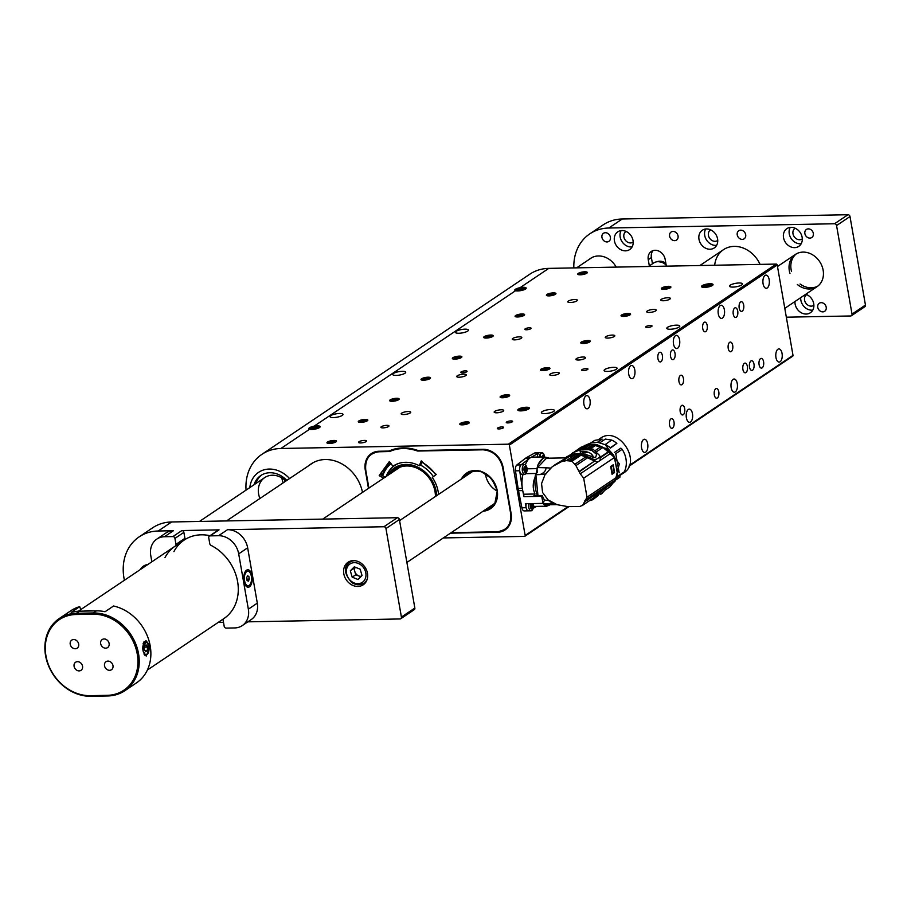 <?xml version="1.0" encoding="UTF-8"?>
<svg xmlns="http://www.w3.org/2000/svg" width="911" height="911" viewBox="0 0 911 911"><rect width="100%" height="100%" fill="white"/><g stroke="black" fill="none" stroke-linecap="round" stroke-linejoin="round"><path stroke-width="1.37" d="M443.35 537.934L524.451 536.397A0.968 0.809 -123.9 0 0 525.146 535.463L509.363 445.092A0.968 0.809 -123.9 0 0 508.361 444.181L280.918 448.485A48.511 40.312 56.1 0 0 261.901 454.338A48.511 40.312 56.1 0 0 246.05 490.118M365.516 469.848L365.265 470.019A19.404 16.125 -123.9 0 1 371.346 453.598A19.404 16.125 -123.9 0 1 378.953 451.252L388.997 451.07A46.723 38.82 56.1 0 1 417.955 450.524L482.955 449.294A19.404 16.125 -123.9 0 1 503.088 467.411L511.128 513.519A19.404 16.125 -123.9 0 1 505.047 529.951A19.404 16.125 -123.9 0 1 497.44 532.286L450.433 533.174M526.33 407.24A5.865 1.549 -9.9 0 0 519.874 408.47A5.865 1.549 -9.9 0 0 518.12 410.451A5.865 1.549 -9.9 0 0 523.882 410.576A5.865 1.549 -9.9 0 0 529.257 408.504A5.865 1.549 -9.9 0 0 526.33 407.24M709.976 283.754A5.865 1.549 -9.9 0 0 703.52 284.995A5.865 1.549 -9.9 0 0 701.777 286.965A5.865 1.549 -9.9 0 0 707.528 287.102A5.865 1.549 -9.9 0 0 712.903 285.018A5.865 1.549 -9.9 0 0 709.976 283.754M510.912 420.928A3.2 0.843 -9.9 0 0 507.734 421.474A3.2 0.843 -9.9 0 0 506.277 422.465A3.2 0.843 -9.9 0 0 509.568 422.75A3.2 0.843 -9.9 0 0 512.586 421.36A3.2 0.843 -9.9 0 0 510.912 420.928M501.95 426.94A3.2 0.843 -9.9 0 0 498.784 427.487A3.2 0.843 -9.9 0 0 497.315 428.489A3.2 0.843 -9.9 0 0 500.617 428.774A3.2 0.843 -9.9 0 0 503.624 427.384A3.2 0.843 -9.9 0 0 501.95 426.94M519.259 336.842A4.851 1.275 -9.9 0 0 514.464 337.674A4.851 1.275 -9.9 0 0 512.244 339.188A4.851 1.275 -9.9 0 0 517.243 339.609A4.851 1.275 -9.9 0 0 521.798 337.514A4.851 1.275 -9.9 0 0 519.259 336.842M501.187 409.779A4.851 1.275 -9.9 0 0 496.381 410.61A4.851 1.275 -9.9 0 0 494.172 412.114A4.851 1.275 -9.9 0 0 499.16 412.546A4.851 1.275 -9.9 0 0 503.726 410.451A4.851 1.275 -9.9 0 0 501.187 409.779M556.723 372.428A4.851 1.275 -9.9 0 0 551.929 373.259A4.851 1.275 -9.9 0 0 549.709 374.774A4.851 1.275 -9.9 0 0 554.708 375.195A4.851 1.275 -9.9 0 0 559.263 373.1A4.851 1.275 -9.9 0 0 556.723 372.428M612.272 335.089A4.851 1.275 -9.9 0 0 607.466 335.92A4.851 1.275 -9.9 0 0 605.246 337.423A4.851 1.275 -9.9 0 0 610.245 337.844A4.851 1.275 -9.9 0 0 614.811 335.76A4.851 1.275 -9.9 0 0 612.272 335.089M667.809 297.738A4.851 1.275 -9.9 0 0 663.014 298.569A4.851 1.275 -9.9 0 0 660.794 300.083A4.851 1.275 -9.9 0 0 665.793 300.505A4.851 1.275 -9.9 0 0 670.348 298.409A4.851 1.275 -9.9 0 0 667.809 297.738M582.949 357.01A4.851 1.275 -9.9 0 0 578.155 357.841A4.851 1.275 -9.9 0 0 575.934 359.344A4.851 1.275 -9.9 0 0 580.933 359.777A4.851 1.275 -9.9 0 0 585.488 357.681A4.851 1.275 -9.9 0 0 582.949 357.01M653.722 309.421A4.851 1.275 -9.9 0 0 648.928 310.252A4.851 1.275 -9.9 0 0 646.708 311.767A4.851 1.275 -9.9 0 0 651.707 312.188A4.851 1.275 -9.9 0 0 656.262 310.093A4.851 1.275 -9.9 0 0 653.722 309.421M584.782 271.797A4.851 1.275 -9.9 0 0 579.977 272.628A4.851 1.275 -9.9 0 0 577.756 274.143A4.851 1.275 -9.9 0 0 582.755 274.564A4.851 1.275 -9.9 0 0 587.322 272.469A4.851 1.275 -9.9 0 0 584.782 271.797M553.421 292.886A4.851 1.275 -9.9 0 0 548.627 293.706A4.851 1.275 -9.9 0 0 546.406 295.221A4.851 1.275 -9.9 0 0 551.406 295.642A4.851 1.275 -9.9 0 0 555.961 293.558A4.851 1.275 -9.9 0 0 553.421 292.886M522.071 313.965A4.851 1.275 -9.9 0 0 517.266 314.796A4.851 1.275 -9.9 0 0 515.057 316.299A4.851 1.275 -9.9 0 0 520.056 316.721A4.851 1.275 -9.9 0 0 524.611 314.637A4.851 1.275 -9.9 0 0 522.071 313.965M490.722 335.043A4.851 1.275 -9.9 0 0 485.916 335.874A4.851 1.275 -9.9 0 0 483.695 337.389A4.851 1.275 -9.9 0 0 488.695 337.81A4.851 1.275 -9.9 0 0 493.261 335.715A4.851 1.275 -9.9 0 0 490.722 335.043M459.36 356.133A4.851 1.275 -9.9 0 0 454.566 356.953A4.851 1.275 -9.9 0 0 452.346 358.467A4.851 1.275 -9.9 0 0 457.345 358.888A4.851 1.275 -9.9 0 0 461.9 356.805A4.851 1.275 -9.9 0 0 459.36 356.133M428.011 377.211A4.851 1.275 -9.9 0 0 423.205 378.042A4.851 1.275 -9.9 0 0 420.984 379.545A4.851 1.275 -9.9 0 0 425.984 379.967A4.851 1.275 -9.9 0 0 430.55 377.883A4.851 1.275 -9.9 0 0 428.011 377.211M365.3 419.379A4.851 1.275 -9.9 0 0 360.494 420.199A4.851 1.275 -9.9 0 0 358.285 421.713A4.851 1.275 -9.9 0 0 363.284 422.135A4.851 1.275 -9.9 0 0 367.839 420.051A4.851 1.275 -9.9 0 0 365.3 419.379M333.95 440.457A4.851 1.275 -9.9 0 0 329.144 441.288A4.851 1.275 -9.9 0 0 326.924 442.792A4.851 1.275 -9.9 0 0 331.923 443.224A4.851 1.275 -9.9 0 0 336.489 441.129A4.851 1.275 -9.9 0 0 333.95 440.457M364.423 440.412A4.077 1.07 -9.9 0 0 360.392 441.106A4.077 1.07 -9.9 0 0 358.524 442.37A4.077 1.07 -9.9 0 0 362.726 442.723A4.077 1.07 -9.9 0 0 366.552 440.97A4.077 1.07 -9.9 0 0 364.423 440.412M668.367 286.316A4.851 1.275 -9.9 0 0 663.572 287.147A4.851 1.275 -9.9 0 0 661.352 288.65A4.851 1.275 -9.9 0 0 666.351 289.083A4.851 1.275 -9.9 0 0 670.906 286.988A4.851 1.275 -9.9 0 0 668.367 286.316M628.055 313.418A4.851 1.275 -9.9 0 0 623.261 314.249A4.851 1.275 -9.9 0 0 621.04 315.764A4.851 1.275 -9.9 0 0 626.039 316.185A4.851 1.275 -9.9 0 0 630.594 314.09A4.851 1.275 -9.9 0 0 628.055 313.418M587.743 340.532A4.851 1.275 -9.9 0 0 582.949 341.352A4.851 1.275 -9.9 0 0 580.728 342.866A4.851 1.275 -9.9 0 0 585.727 343.288A4.851 1.275 -9.9 0 0 590.282 341.204A4.851 1.275 -9.9 0 0 587.743 340.532M547.431 367.634A4.851 1.275 -9.9 0 0 542.637 368.465A4.851 1.275 -9.9 0 0 540.417 369.968A4.851 1.275 -9.9 0 0 545.416 370.39A4.851 1.275 -9.9 0 0 549.971 368.306A4.851 1.275 -9.9 0 0 547.431 367.634M507.12 394.736A4.851 1.275 -9.9 0 0 502.314 395.568A4.851 1.275 -9.9 0 0 500.105 397.082A4.851 1.275 -9.9 0 0 505.104 397.503A4.851 1.275 -9.9 0 0 509.659 395.408A4.851 1.275 -9.9 0 0 507.12 394.736M466.808 421.85A4.851 1.275 -9.9 0 0 462.002 422.67A4.851 1.275 -9.9 0 0 459.782 424.184A4.851 1.275 -9.9 0 0 464.781 424.606A4.851 1.275 -9.9 0 0 469.347 422.522A4.851 1.275 -9.9 0 0 466.808 421.85M550.927 409.483A6.593 1.731 -9.9 0 0 544.402 410.61A6.593 1.731 -9.9 0 0 541.385 412.66A6.593 1.731 -9.9 0 0 548.183 413.241A6.593 1.731 -9.9 0 0 554.389 410.394A6.593 1.731 -9.9 0 0 550.927 409.483M339.552 413.48A6.593 1.731 -9.9 0 0 333.027 414.607A6.593 1.731 -9.9 0 0 330.01 416.669A6.593 1.731 -9.9 0 0 336.808 417.238A6.593 1.731 -9.9 0 0 343.003 414.391A6.593 1.731 -9.9 0 0 339.552 413.48M402.263 371.312A6.593 1.731 -9.9 0 0 395.738 372.44A6.593 1.731 -9.9 0 0 392.721 374.501A6.593 1.731 -9.9 0 0 399.519 375.07A6.593 1.731 -9.9 0 0 405.714 372.235A6.593 1.731 -9.9 0 0 402.263 371.312M464.974 329.156A6.593 1.731 -9.9 0 0 458.438 330.283A6.593 1.731 -9.9 0 0 455.42 332.333A6.593 1.731 -9.9 0 0 462.219 332.914A6.593 1.731 -9.9 0 0 468.425 330.067A6.593 1.731 -9.9 0 0 464.974 329.156M613.638 367.315A6.593 1.731 -9.9 0 0 607.113 368.443A6.593 1.731 -9.9 0 0 604.095 370.504A6.593 1.731 -9.9 0 0 610.894 371.073A6.593 1.731 -9.9 0 0 617.089 368.226A6.593 1.731 -9.9 0 0 613.638 367.315M676.349 325.147A6.593 1.731 -9.9 0 0 669.824 326.275A6.593 1.731 -9.9 0 0 666.806 328.336A6.593 1.731 -9.9 0 0 673.605 328.905A6.593 1.731 -9.9 0 0 679.8 326.07A6.593 1.731 -9.9 0 0 676.349 325.147M739.06 282.991A6.593 1.731 -9.9 0 0 732.524 284.118A6.593 1.731 -9.9 0 0 729.506 286.168A6.593 1.731 -9.9 0 0 736.304 286.749A6.593 1.731 -9.9 0 0 742.511 283.902A6.593 1.731 -9.9 0 0 739.06 282.991M465.396 370.857A3.2 0.843 -9.9 0 0 462.23 371.403A3.2 0.843 -9.9 0 0 460.772 372.394A3.2 0.843 -9.9 0 0 464.063 372.679A3.2 0.843 -9.9 0 0 467.081 371.301A3.2 0.843 -9.9 0 0 465.396 370.857M529.45 327.789A3.2 0.843 -9.9 0 0 526.285 328.336A3.2 0.843 -9.9 0 0 524.816 329.326A3.2 0.843 -9.9 0 0 528.118 329.611A3.2 0.843 -9.9 0 0 531.124 328.233A3.2 0.843 -9.9 0 0 529.45 327.789M650.363 325.5A3.2 0.843 -9.9 0 0 647.197 326.047A3.2 0.843 -9.9 0 0 645.728 327.038A3.2 0.843 -9.9 0 0 649.031 327.322A3.2 0.843 -9.9 0 0 652.037 325.944A3.2 0.843 -9.9 0 0 650.363 325.5M586.308 368.568A3.2 0.843 -9.9 0 0 583.142 369.114A3.2 0.843 -9.9 0 0 581.673 370.105A3.2 0.843 -9.9 0 0 584.976 370.39A3.2 0.843 -9.9 0 0 587.982 369.012A3.2 0.843 -9.9 0 0 586.308 368.568M280.918 448.485L309.478 429.286A5.865 1.549 -9.9 0 0 315.331 429.047A5.865 1.549 -9.9 0 0 320 427.1A5.865 1.549 -9.9 0 0 317.074 425.836A5.865 1.549 -9.9 0 0 314.181 426.12C309.319 427.327 307.747 428.386 309.478 429.286L308.886 429.047M508.361 444.181L776.218 264.076L548.775 268.381L520.227 287.58A5.865 1.549 -9.9 0 1 523.119 287.295A5.865 1.549 -9.9 0 1 526.046 288.559A5.865 1.549 -9.9 0 1 521.365 290.507A5.865 1.549 -9.9 0 1 515.512 290.746L514.931 290.507M386.822 425.346A4.077 1.07 -9.9 0 0 382.791 426.041A4.077 1.07 -9.9 0 0 380.923 427.316A4.077 1.07 -9.9 0 0 385.125 427.669A4.077 1.07 -9.9 0 0 388.951 425.915A4.077 1.07 -9.9 0 0 386.822 425.346M396.649 398.289A4.851 1.275 -9.9 0 0 391.855 399.12A4.851 1.275 -9.9 0 0 389.635 400.635A4.851 1.275 -9.9 0 0 394.634 401.056A4.851 1.275 -9.9 0 0 399.189 398.961A4.851 1.275 -9.9 0 0 396.649 398.289M574.807 299.503A4.851 1.275 -9.9 0 0 570.001 300.334A4.851 1.275 -9.9 0 0 567.781 301.837A4.851 1.275 -9.9 0 0 572.78 302.258A4.851 1.275 -9.9 0 0 577.346 300.175A4.851 1.275 -9.9 0 0 574.807 299.503M463.722 374.193A4.851 1.275 -9.9 0 0 458.916 375.025A4.851 1.275 -9.9 0 0 456.707 376.528A4.851 1.275 -9.9 0 0 461.706 376.96A4.851 1.275 -9.9 0 0 466.261 374.865A4.851 1.275 -9.9 0 0 463.722 374.193M408.174 411.533A4.851 1.275 -9.9 0 0 403.379 412.364A4.851 1.275 -9.9 0 0 401.159 413.879A4.851 1.275 -9.9 0 0 406.158 414.3A4.851 1.275 -9.9 0 0 410.713 412.205A4.851 1.275 -9.9 0 0 408.174 411.533M314.181 426.12L515.512 290.746C513.793 289.846 515.364 288.787 520.227 287.58M261.901 454.338L529.758 274.234A48.511 40.312 56.1 0 1 548.775 268.381M308.977 465.51A36.041 29.949 56.1 0 1 311.129 463.881A36.041 29.949 56.1 0 1 362.498 492.384M629.307 465.43L793.003 355.358L777.22 264.987L509.363 445.092M793.003 355.358A0.968 0.809 56.1 0 1 792.308 356.303M776.218 264.076A0.968 0.809 56.1 0 1 777.22 264.987M269.246 469.063A27.171 22.581 -123.9 0 0 258.587 472.342A27.171 22.581 -123.9 0 0 249.808 487.601A27.171 22.581 -123.9 0 1 258.587 472.342A27.171 22.581 -123.9 0 1 289.561 478.56A27.171 22.581 -123.9 0 0 269.246 469.063M365.265 470.019L368.465 488.376M669.517 424.993A4.851 2.38 88.9 0 0 671.851 428.341A4.851 2.38 88.9 0 0 674.14 423.444A4.851 2.38 88.9 0 0 671.669 418.639A4.851 2.38 88.9 0 0 669.517 424.993M657.936 358.592A4.851 2.38 88.9 0 0 660.259 361.94A4.851 2.38 88.9 0 0 662.548 357.044A4.851 2.38 88.9 0 0 660.076 352.238A4.851 2.38 88.9 0 0 657.936 358.592M714.315 394.873A4.851 2.38 88.9 0 0 716.638 398.221A4.851 2.38 88.9 0 0 718.927 393.324A4.851 2.38 88.9 0 0 716.456 388.519A4.851 2.38 88.9 0 0 714.315 394.873M702.723 328.472A4.851 2.38 88.9 0 0 705.057 331.82A4.851 2.38 88.9 0 0 707.335 326.924A4.851 2.38 88.9 0 0 704.875 322.118A4.851 2.38 88.9 0 0 702.723 328.472M759.102 364.753A4.851 2.38 88.9 0 0 761.437 368.101A4.851 2.38 88.9 0 0 763.725 363.204A4.851 2.38 88.9 0 0 761.254 358.399A4.851 2.38 88.9 0 0 759.102 364.753M742.909 369.467A4.851 2.38 88.9 0 0 745.244 372.804A4.851 2.38 88.9 0 0 747.521 367.907A4.851 2.38 88.9 0 0 745.061 363.102A4.851 2.38 88.9 0 0 742.909 369.467M733.253 314.136A4.851 2.38 88.9 0 0 735.587 317.472A4.851 2.38 88.9 0 0 737.864 312.575A4.851 2.38 88.9 0 0 735.393 307.77A4.851 2.38 88.9 0 0 733.253 314.136M670.542 356.292A4.851 2.38 88.9 0 0 672.876 359.64A4.851 2.38 88.9 0 0 675.165 354.743A4.851 2.38 88.9 0 0 672.694 349.938A4.851 2.38 88.9 0 0 670.542 356.292M680.198 411.624A4.851 2.38 88.9 0 0 682.533 414.972A4.851 2.38 88.9 0 0 684.821 410.075A4.851 2.38 88.9 0 0 682.35 405.27A4.851 2.38 88.9 0 0 680.198 411.624M728.231 348.423A4.851 2.38 88.9 0 0 730.554 351.771A4.851 2.38 88.9 0 0 732.843 346.875A4.851 2.38 88.9 0 0 730.371 342.069A4.851 2.38 88.9 0 0 728.231 348.423M678.957 381.55A4.851 2.38 88.9 0 0 681.28 384.897A4.851 2.38 88.9 0 0 683.569 380.001A4.851 2.38 88.9 0 0 681.098 375.195A4.851 2.38 88.9 0 0 678.957 381.55M749.502 367.087A4.851 2.38 88.9 0 0 751.837 370.435A4.851 2.38 88.9 0 0 754.114 365.539A4.851 2.38 88.9 0 0 751.643 360.733A4.851 2.38 88.9 0 0 749.502 367.087M739.197 308.066A4.851 2.38 88.9 0 0 741.531 311.414A4.851 2.38 88.9 0 0 743.82 306.517A4.851 2.38 88.9 0 0 741.349 301.712A4.851 2.38 88.9 0 0 739.197 308.066M583.917 404.233A6.593 3.234 88.9 0 0 587.083 408.788A6.593 3.234 88.9 0 0 590.203 402.127A6.593 3.234 88.9 0 0 586.843 395.59A6.593 3.234 88.9 0 0 583.917 404.233M641.583 447.893A6.593 3.234 88.9 0 0 644.76 452.448A6.593 3.234 88.9 0 0 647.869 445.786A6.593 3.234 88.9 0 0 644.51 439.25A6.593 3.234 88.9 0 0 641.583 447.893M686.382 417.773A6.593 3.234 88.9 0 0 689.547 422.328A6.593 3.234 88.9 0 0 692.656 415.667A6.593 3.234 88.9 0 0 689.297 409.13A6.593 3.234 88.9 0 0 686.382 417.773M731.169 387.665A6.593 3.234 88.9 0 0 734.346 392.208A6.593 3.234 88.9 0 0 737.454 385.547A6.593 3.234 88.9 0 0 734.095 379.01A6.593 3.234 88.9 0 0 731.169 387.665M628.704 374.114A6.593 3.234 88.9 0 0 631.881 378.669A6.593 3.234 88.9 0 0 634.99 372.007A6.593 3.234 88.9 0 0 631.63 365.47A6.593 3.234 88.9 0 0 628.704 374.114M673.502 344.005A6.593 3.234 88.9 0 0 676.668 348.549A6.593 3.234 88.9 0 0 679.777 341.887A6.593 3.234 88.9 0 0 676.417 335.35A6.593 3.234 88.9 0 0 673.502 344.005M718.289 313.885A6.593 3.234 88.9 0 0 721.466 318.429A6.593 3.234 88.9 0 0 724.575 311.778A6.593 3.234 88.9 0 0 721.216 305.242A6.593 3.234 88.9 0 0 718.289 313.885M775.967 357.545A6.593 3.234 88.9 0 0 779.133 362.088A6.593 3.234 88.9 0 0 782.242 355.438A6.593 3.234 88.9 0 0 778.882 348.902A6.593 3.234 88.9 0 0 775.967 357.545M763.088 283.765A6.593 3.234 88.9 0 0 766.253 288.309A6.593 3.234 88.9 0 0 769.362 281.658A6.593 3.234 88.9 0 0 766.003 275.122A6.593 3.234 88.9 0 0 763.088 283.765M469.199 471.704A21.352 17.742 -123.9 0 0 466.102 475.872M487.761 508.076A21.352 17.742 -123.9 0 0 492.783 506.778M422.055 461.365L420.939 464.542L419.333 465.749L421.224 460.92L436.175 474.38L432.315 477.444A31.532 26.203 56.1 0 1 438.555 494.4M432.315 477.444L436.221 474.483M382.927 473.538L381.424 475.075L385.262 477.421M390.352 462.617L389.168 464.12M451.218 532.639L497.349 531.773C507.074 530.453 511.504 524.372 510.661 513.531L502.61 467.423C499.683 456.627 493.158 450.751 483.046 449.806L483.206 449.282M417.454 450.991C407.559 447.563 398.301 447.734 389.657 451.514L389.657 451.047A46.415 38.569 -123.9 0 1 417.682 450.524L483.16 449.317A19.256 15.999 -123.9 0 1 485.688 449.476M389.657 451.514L379.044 451.776C369.331 453.097 364.89 459.178 365.744 470.008L365.573 469.894A19.256 15.999 -123.9 0 1 371.301 453.815L372.815 452.744M383.246 472.786L379.204 475.462L389.373 461.524L392.937 466.25A31.532 26.203 56.1 0 1 419.333 465.749M383.053 473.23L379.204 475.462M383.702 478.127L379.306 475.713M460.659 479.539L469.097 471.374L480.359 471.044L491.667 478.594L497.372 490.653L494.468 505.275L482.306 511.743M281.852 477.911A19.404 16.125 -123.9 0 0 283.219 482.83A19.404 16.125 -123.9 0 1 281.852 477.911M285.883 481.031A19.404 16.125 -123.9 0 0 264.714 477.58A19.404 16.125 -123.9 0 0 258.325 490.79A19.404 16.125 -123.9 0 0 259.92 498.488M261.673 474.984A23.287 19.347 -123.9 0 0 255.832 483.547M286.84 480.393A23.287 19.347 -123.9 0 0 260.751 475.553A23.287 19.347 -123.9 0 0 254.044 484.743M284.3 479.63A19.404 16.125 -123.9 0 0 285.006 481.623M485.426 473.492A19.404 16.125 -123.9 0 0 497.247 491.075M548.866 458.187A19.017 9.326 88.9 0 0 548.411 457.857A24.039 11.786 88.9 0 0 537.968 464.872A19.017 9.326 88.9 0 0 537 468.63A4.851 2.38 -91.1 0 1 535.873 473.469A19.017 9.326 88.9 0 0 535.042 477.364A24.039 11.786 88.9 0 0 537.217 495.22L533.39 496.472L541.681 496.313L542.341 495.63A24.255 11.889 -91.1 0 0 544.459 500.093L543.093 503.373A4.851 2.38 -91.1 0 1 543.07 503.384A19.017 9.326 88.9 0 0 545.006 505.195A24.039 11.786 88.9 0 0 550.073 504.751L546.759 506.186L545.006 505.195M528.881 503.646A4.851 2.38 -91.1 0 0 531.102 510.786A4.851 2.38 -91.1 0 0 532.741 509.351A7.766 7.766 0 0 0 533.083 503.567L543.07 503.384L525.34 503.703L526.148 507.7A4.851 2.38 -91.1 0 0 528.437 510.832A4.851 2.38 -91.1 0 1 526.216 503.692M535.042 477.364C532.639 483.16 532.639 488.706 535.03 494.001L533.39 496.472L523.927 496.643L522.72 490.596A24.939 12.23 -91.1 0 1 522.515 489.503A19.017 9.326 88.9 0 0 523.711 494.217L523.927 496.643M523.028 474.301A19.017 9.326 88.9 0 0 522.515 489.503A24.939 12.23 -91.1 0 1 522.333 488.387L519.691 470.759A4.851 2.38 -91.1 0 1 521.058 464.929L529.359 458.449A24.939 12.23 -91.1 0 1 529.883 458.062A19.017 9.326 88.9 0 0 525.374 464.849M535.873 473.469L525.852 473.663M527.082 468.812L537 468.63M537.968 464.872L544.083 456.912L548.411 457.857M544.083 456.912L532.684 457.128A19.017 9.326 88.9 0 0 529.883 458.062A24.939 12.23 -91.1 0 1 530.43 457.732L539.005 452.869A4.851 2.38 -91.1 0 1 539.619 452.687L535.383 452.767A4.851 2.38 -91.1 0 0 534.78 452.949L539.005 452.869M533.493 506.049A19.017 9.326 88.9 0 0 535.361 506.402L546.759 506.186M522.72 490.596L518.496 490.676L521.912 507.78A4.851 2.38 88.9 0 0 524.201 510.912L528.437 510.832A4.851 2.38 -91.1 0 0 529.04 510.661M543.093 503.373L541.681 496.313M536.59 506.379L533.14 508.338M518.496 490.676A24.939 12.23 -91.1 0 1 518.108 488.467L515.467 470.839A4.851 2.38 -91.1 0 1 516.833 465.009L525.123 458.529A24.939 12.23 -91.1 0 1 526.205 457.812L534.78 452.949M553.467 503.271L543.856 503.783L547.317 504.808L556.872 504.626M559.946 462.139L572.495 454.327L561.985 461.399L552.487 466.5L545.131 474.38L541.555 483.616L542.592 492.521L548.069 499.877L557.054 504.683L567.701 506.607L579.908 506.516L582.812 505.07L587.003 497.224L583.689 478.195L580.25 473.811L575.923 465.601L572.006 461.228L566.414 460.624L561.7 461.592M592.845 498.442L582.072 505.685L594.45 497.247L599.905 491.633L584.475 502.007M551.28 467.696L551.895 467.195M589.394 500.765L592.617 499.74L593.004 498.34L582.152 505.628M592.435 498.716L593.141 498.123M570.912 454.76L567.097 456.593M564.854 458.711L554.332 465.179M591.808 456.798L593.027 456.172C591.353 453.188 588.073 451.583 583.188 451.366L580.421 451.423L580.239 449.875L588.768 449.715L591.786 450.433L596.648 454.361L595.487 457.766L583.04 453.576L574.511 453.735L572.894 454.817L574.955 454.783L572.917 454.931L569.853 456.696L573.725 454.088L572.495 454.327M566.414 460.624L575.103 454.771L577.756 454.748L569.045 460.602M577.756 454.748L579.487 454.76L570.719 460.67M574.932 464.223L585.784 456.923L579.487 454.76M585.784 456.923L587.561 457.777L575.923 465.601M579.134 471.42L594.564 461.046L587.561 457.777M594.564 461.046L579.305 471.852M595.031 461.273L597.889 461.957L580.25 473.811M597.889 461.957L610.176 453.689L614.572 457.424L583.689 478.195M587.003 497.224L617.897 476.453L614.572 457.424M614.458 472.615L612.055 474.301L610.689 466.466L613.194 464.781L614.549 472.502M617.897 476.453L614.823 480.336L584.896 500.458M602.535 488.603L600.247 491.166L584.52 501.733M605.268 487.157L605.53 489.617C606.51 484.481 598.265 496.484 592.617 499.74L598.185 495.63M605.53 489.617L601.567 493.716M605.348 487.738L604.893 487.009L605.348 487.738L613.9 481.976L609.892 486.861L605.462 489.845M544.334 500.082L549.071 500.503M551.804 503.362L550.722 501.779M549.652 501.05L548.08 500.469M545.996 473.936L539.927 474.574C543.867 473.082 545.905 470.816 546.031 467.787L550.973 468.095M565.321 457.88L546.441 458.233L537.536 467.571L535.862 474.711L539.927 474.574M535.862 474.711L537.968 495.55M537.536 467.571L546.031 467.787M574.955 454.783L581.423 454.657L584.896 455.557L585.078 456.582M580.239 449.875L581.856 448.793L592.97 449.134L599.575 455.454L600.007 456.98L595.19 459.964L584.896 455.557M600.247 460.362L600.007 456.98M582.038 448.793L588.506 444.443L595.077 444.283L603.002 447.392L610.176 453.689M614.823 480.336L613.9 481.976M600.155 457.834L608.685 452.095M613.729 482.329L605.405 487.932M543.525 502.53L543.856 503.783M569.739 455.193L570.559 454.646M593.015 456.138L590.396 456.183M592.549 457.094L593.027 456.172M600.064 457.345L608.389 451.754M603.002 447.392L596.853 451.526M595.441 450.421L601.351 446.447M609.311 453.018L614.287 457.231M617.749 475.644L614.515 457.083M609.55 452.858L604.027 448.053M602.923 447.381L601.522 446.618M594.53 444.42L593.46 444.306M592.879 444.272L590.476 444.295M595.077 444.283L588.552 448.667M586.741 448.702L593.346 444.261M580.421 451.423L580.728 453.211L582.755 453.166M612.488 465.669L610.712 466.58L613.092 465.703L612.351 465.327L613.092 465.703L614.31 472.707L613.581 472.331L614.31 472.707L611.953 473.595M569.307 455.477L581.036 447.221L588.005 444.784M537.57 470.953L537.148 472.741M572.655 452.858L579.965 449.897L580.455 453.359L582.733 453.314L582.824 452.391L588.244 452.289M578.542 450.273L586.707 444.773M592.264 456.696L593.05 456.889M581.776 451.4L583.188 451.366M611.304 466.614L612.522 473.618M579.965 449.897L587.959 444.522M577.062 450.626L585.101 445.228M611.247 454.6L607.022 450.341L608.366 449.055L590.271 444.306M596.864 444.625L607.683 449.51M604.972 449.26L607.341 449.317M608.366 449.055L607.489 450.034M611.623 454.35L613.707 455.09L617.624 471.841M613.707 455.09L612.659 455.785M611.964 454.475L607.603 449.897M607.967 449.954L612.272 454.578L607.728 449.761M613.65 455.067L608.286 449.146M617.863 476.783L619.696 475.542L620.038 477.057L616.269 479.585M619.708 475.588L623.5 473.037C642.779 461.626 618.057 424.868 600.224 438.419L598.311 439.694M610.063 447.916L616.861 443.361L610.313 448.132M614.367 452.505L620.846 448.144L622.133 449.294L615.369 453.963M591.33 442.666L594.735 440.377L602.171 439.136L597.445 442.313M599.916 442.723L605.337 439.079L611.668 440.059L605.132 444.625M610.427 447.665L605.405 444.443M619.184 472.809L615.768 453.701M618.25 475.884L624.263 471.841A22.32 18.539 56.1 0 0 622.133 449.294M611.668 440.059A22.32 18.539 56.1 0 1 616.861 443.361M591.273 442.678L594.074 440.787A22.32 18.539 56.1 0 1 594.735 440.377M620.038 477.057A22.32 18.539 56.1 0 1 618.979 477.831L616.178 479.71M586.365 271.956A4.749 1.253 -9.9 0 0 578.314 273.448A4.749 1.253 -9.9 0 0 579.521 274.758A4.749 1.253 -9.9 0 0 585.226 273.904A4.749 1.253 -9.9 0 0 586.559 272.002A4.749 1.253 -9.9 0 0 586.365 271.956M582.243 272.457L579.533 273.414L579.829 274.257L585.545 273.198L585.249 272.355L582.243 272.457L582.539 274.165M585.409 273.243L585.249 272.355M555.015 293.035A4.749 1.253 -9.9 0 0 546.964 294.526A4.749 1.253 -9.9 0 0 548.16 295.847A4.749 1.253 -9.9 0 0 553.877 294.982A4.749 1.253 -9.9 0 0 555.209 293.091A4.749 1.253 -9.9 0 0 555.015 293.035M550.893 293.547L548.183 294.492L548.479 295.346L554.195 294.276L553.899 293.433L550.893 293.547L551.189 295.244M554.059 294.321L553.899 293.433M523.666 314.124A4.749 1.253 -9.9 0 0 515.603 315.605A4.749 1.253 -9.9 0 0 516.81 316.926A4.749 1.253 -9.9 0 0 522.527 316.071A4.749 1.253 -9.9 0 0 523.848 314.17A4.749 1.253 -9.9 0 0 523.666 314.124M519.532 314.625L516.822 315.582L517.118 316.424L522.834 315.354L522.538 314.511L519.532 314.625L519.839 316.322M522.698 315.411L522.538 314.511M492.304 335.202A4.749 1.253 -9.9 0 0 484.253 336.694A4.749 1.253 -9.9 0 0 485.461 338.004A4.749 1.253 -9.9 0 0 491.166 337.15A4.749 1.253 -9.9 0 0 492.498 335.248A4.749 1.253 -9.9 0 0 492.304 335.202M488.182 335.704L485.472 336.66L485.768 337.503L491.484 336.444L491.188 335.601L488.182 335.704L488.478 337.412M491.348 336.489L491.188 335.601M668.321 286.35A4.749 1.253 -9.9 0 0 661.91 287.956A4.749 1.253 -9.9 0 0 664.028 289.288A4.749 1.253 -9.9 0 0 670.268 287.739A4.749 1.253 -9.9 0 0 670.154 286.521A4.749 1.253 -9.9 0 0 668.321 286.35M664.37 287.352L662.821 288.388L664.574 288.867L669.448 287.25L664.37 287.352L664.631 288.855M667.945 288.263L667.683 286.783M628.009 313.452A4.749 1.253 -9.9 0 0 621.598 315.069A4.749 1.253 -9.9 0 0 623.716 316.402A4.749 1.253 -9.9 0 0 629.957 314.853A4.749 1.253 -9.9 0 0 629.843 313.623A4.749 1.253 -9.9 0 0 628.009 313.452M624.058 314.454L622.509 315.502L624.263 315.969L629.125 314.352L624.058 314.454L624.32 315.958M627.633 315.365L627.372 313.885M587.697 340.555A4.749 1.253 -9.9 0 0 581.286 342.172A4.749 1.253 -9.9 0 0 583.404 343.504A4.749 1.253 -9.9 0 0 589.645 341.955A4.749 1.253 -9.9 0 0 589.519 340.737A4.749 1.253 -9.9 0 0 587.697 340.555M583.746 341.557L582.197 342.604L583.951 343.071L588.813 341.466L583.746 341.557L584.008 343.071M587.31 342.468L587.06 340.987M547.386 367.668A4.749 1.253 -9.9 0 0 540.975 369.274A4.749 1.253 -9.9 0 0 543.093 370.606A4.749 1.253 -9.9 0 0 549.333 369.057A4.749 1.253 -9.9 0 0 549.208 367.839A4.749 1.253 -9.9 0 0 547.386 367.668M543.434 368.67L541.874 369.707L543.639 370.185L548.502 368.568L543.434 368.67L543.696 370.173M546.999 369.581L546.748 368.101M507.074 394.77A4.749 1.253 -9.9 0 0 500.651 396.387A4.749 1.253 -9.9 0 0 502.77 397.72A4.749 1.253 -9.9 0 0 509.01 396.171A4.749 1.253 -9.9 0 0 508.896 394.941A4.749 1.253 -9.9 0 0 507.074 394.77M503.123 395.773L501.562 396.809L503.327 397.287L508.19 395.67L503.123 395.773L503.384 397.276M506.687 396.684L506.436 395.203M537.331 457.037A4.851 2.38 -91.1 0 1 538.902 452.926A4.851 2.38 -91.1 0 1 539.619 452.687L541.783 452.653A4.851 2.38 -91.1 0 1 542.614 452.938M542.136 456.946A2.323 1.139 -91.1 0 1 542.387 455.921A2.323 1.139 -91.1 0 1 543.457 455.193A2.323 1.139 -91.1 0 1 544.334 456.753A2.323 1.139 -91.1 0 1 544.357 456.912M539.938 456.992A4.657 2.289 -91.1 0 1 541.453 453.063A4.657 2.289 -91.1 0 1 543.867 454.384L543.867 454.384A4.657 2.289 -91.1 0 1 544.368 456.047M542.182 456.468L542.33 457.333M542.432 455.83L542.113 457.664M543.457 455.193L544.334 456.753L542.899 455.659M524.406 469.825L524.44 470.122A2.323 1.139 88.9 0 0 525.567 471.727A2.323 1.139 88.9 0 0 526.66 469.381A2.323 1.139 88.9 0 0 525.476 467.07A2.323 1.139 88.9 0 0 524.44 470.122M524.895 470.862L525.624 471.625L524.873 467.195M525.601 471.625L525.647 471.625A2.323 1.139 88.9 0 0 526.387 469.165A2.323 1.139 88.9 0 0 525.34 467.092M524.485 468.448A1.788 0.877 -91.1 0 1 524.588 468.88L524.155 467.855L525.658 467.821L524.952 467.343M524.588 468.88L524.178 471.033M524.804 467.241L524.132 468.926M524.053 470.395A3.188 1.56 88.9 0 0 526.717 471.534A3.188 1.56 88.9 0 0 525.795 466.284A3.188 1.56 88.9 0 0 524.053 470.395M526.364 472.843A4.851 2.38 -91.1 0 1 524.725 474.267A4.851 2.38 -91.1 0 1 522.254 469.461A4.851 2.38 -91.1 0 1 524.542 464.564A4.851 2.38 -91.1 0 1 526.239 465.931A7.766 7.766 0 0 1 526.364 472.843M524.725 474.267L522.06 474.324A4.851 2.38 -91.1 0 1 519.589 469.518A4.851 2.38 -91.1 0 1 521.878 464.621L524.542 464.564M530.771 506.345L530.817 506.641A2.323 1.139 88.9 0 0 531.933 508.247A2.323 1.139 88.9 0 0 533.037 505.901A2.323 1.139 88.9 0 0 531.853 503.589A2.323 1.139 88.9 0 0 530.817 506.641M531.045 507.416L532.001 508.144A2.323 1.139 88.9 0 1 531.808 508.236M531.978 508.133L531.238 503.715M530.851 504.967A1.788 0.877 -91.1 0 1 530.965 505.4L530.521 504.375L532.024 504.341L531.329 503.863M530.965 505.4L530.555 507.552M531.181 503.76L530.509 505.446M532.013 508.133A2.323 1.139 88.9 0 0 532.764 505.685A2.323 1.139 88.9 0 0 531.717 503.612M530.783 503.601A3.188 1.56 88.9 0 0 530.418 506.903A3.188 1.56 88.9 0 0 532.776 508.6A3.188 1.56 88.9 0 0 532.912 503.567M391.081 463.642A34.812 28.924 -123.9 0 0 382.745 475.804M435.765 474.802A34.812 28.924 -123.9 0 0 421.759 462.196M433.351 476.59A31.19 25.918 -123.9 0 0 420.461 465.077M397.982 463.676A31.19 25.918 -123.9 0 0 386.127 476.51M382.233 475.519A35.78 29.733 56.1 0 1 390.546 462.89M436.676 495.652A29.3 24.346 -123.9 0 0 416.225 466.466A29.3 24.346 -123.9 0 0 387.619 475.496M389.464 474.255A28.332 23.538 56.1 0 1 406.021 465.362A28.332 23.538 56.1 0 1 435.845 496.21M435.435 496.484A27.364 22.741 -123.9 0 0 419.436 469.393A27.364 22.741 -123.9 0 0 392.482 472.228M393.347 471.351A28.332 23.538 -123.9 0 0 392.948 471.921M397.515 468.311A27.455 22.821 -123.9 0 0 395.955 469.894M398.096 468.015A27.364 22.741 -123.9 0 0 396.695 469.393M466.762 421.873A4.749 1.253 -9.9 0 0 460.34 423.49A4.749 1.253 -9.9 0 0 462.458 424.822A4.749 1.253 -9.9 0 0 468.698 423.273A4.749 1.253 -9.9 0 0 468.584 422.055A4.749 1.253 -9.9 0 0 466.762 421.873M462.811 422.875L461.251 423.922L463.016 424.389L467.878 422.784L462.811 422.875L463.073 424.389M466.375 423.786L466.113 422.305M460.955 356.281A4.749 1.253 -9.9 0 0 452.904 357.772A4.749 1.253 -9.9 0 0 454.099 359.093A4.749 1.253 -9.9 0 0 459.816 358.228A4.749 1.253 -9.9 0 0 461.148 356.338A4.749 1.253 -9.9 0 0 460.955 356.281M456.832 356.793L454.122 357.738L454.407 358.592L460.135 357.522L459.839 356.679L456.832 356.793L457.128 358.49M459.987 357.567L459.839 356.679M429.593 377.37A4.749 1.253 -9.9 0 0 421.542 378.851A4.749 1.253 -9.9 0 0 422.75 380.172A4.749 1.253 -9.9 0 0 428.455 379.318A4.749 1.253 -9.9 0 0 429.787 377.416A4.749 1.253 -9.9 0 0 429.593 377.37M425.471 377.871L422.761 378.828L423.057 379.671L428.774 378.612L428.477 377.758L425.471 377.871L425.767 379.568M428.637 378.657L428.477 377.758M398.244 398.449A4.749 1.253 -9.9 0 0 390.193 399.94A4.749 1.253 -9.9 0 0 391.388 401.25A4.749 1.253 -9.9 0 0 397.105 400.396A4.749 1.253 -9.9 0 0 398.437 398.494A4.749 1.253 -9.9 0 0 398.244 398.449M394.121 398.95L391.411 399.906L391.707 400.749L397.424 399.69L397.128 398.847L394.121 398.95L394.417 400.658M397.287 399.735L397.128 398.847M366.894 419.527A4.749 1.253 -9.9 0 0 358.832 421.019A4.749 1.253 -9.9 0 0 360.039 422.34A4.749 1.253 -9.9 0 0 365.755 421.474A4.749 1.253 -9.9 0 0 367.076 419.584A4.749 1.253 -9.9 0 0 366.894 419.527M362.76 420.039L360.05 420.996L360.346 421.839L366.063 420.768L365.766 419.925L362.76 420.039L363.068 421.736M365.926 420.814L365.766 419.925M335.533 440.617A4.749 1.253 -9.9 0 0 327.482 442.097A4.749 1.253 -9.9 0 0 328.689 443.418A4.749 1.253 -9.9 0 0 334.394 442.564A4.749 1.253 -9.9 0 0 335.726 440.662A4.749 1.253 -9.9 0 0 335.533 440.617M331.41 441.118L328.7 442.074L328.996 442.917L334.713 441.858L334.417 441.004L331.41 441.118L331.706 442.814M334.576 441.903L334.417 441.004M709.453 284.107A4.749 1.253 -9.9 0 0 703.041 285.724A4.749 1.253 -9.9 0 0 705.16 287.056A4.749 1.253 -9.9 0 0 711.4 285.496A4.749 1.253 -9.9 0 0 711.286 284.278A4.749 1.253 -9.9 0 0 709.453 284.107M705.501 285.109L703.952 286.145L705.706 286.623L710.58 285.006L705.501 285.109L705.763 286.612M711.491 284.346A5.227 1.378 170.1 0 1 711.742 284.414A5.227 1.378 170.1 0 1 712.151 285.542A5.227 1.378 170.1 0 1 711.867 285.758A5.227 1.378 170.1 0 1 711.719 285.86M703.167 287.352A5.227 1.378 170.1 0 1 702.654 287.204A5.227 1.378 170.1 0 1 702.654 285.997A5.227 1.378 170.1 0 1 702.871 285.86M709.077 286.02L708.815 284.539M525.806 407.593A4.749 1.253 -9.9 0 0 519.395 409.198A4.749 1.253 -9.9 0 0 521.513 410.531A4.749 1.253 -9.9 0 0 527.754 408.982A4.749 1.253 -9.9 0 0 527.64 407.764A4.749 1.253 -9.9 0 0 525.806 407.593M521.855 408.584L520.306 409.631L522.06 410.109L526.934 408.492L521.855 408.584L522.117 410.098M527.845 407.832A5.227 1.378 170.1 0 1 528.095 407.9A5.227 1.378 170.1 0 1 528.505 409.028A5.227 1.378 170.1 0 1 528.221 409.244A5.227 1.378 170.1 0 1 528.073 409.335M519.521 410.827A5.227 1.378 170.1 0 1 519.008 410.679A5.227 1.378 170.1 0 1 519.008 409.483A5.227 1.378 170.1 0 1 519.224 409.335M525.431 409.506L525.169 408.014M316.55 426.189A4.749 1.253 -9.9 0 0 310.139 427.794A4.749 1.253 -9.9 0 0 312.257 429.127A4.749 1.253 -9.9 0 0 318.497 427.578A4.749 1.253 -9.9 0 0 318.383 426.359A4.749 1.253 -9.9 0 0 316.55 426.189M312.598 427.179L311.05 428.227L312.815 428.694L317.677 427.088L312.598 427.179L312.86 428.694M318.588 426.428A5.227 1.378 170.1 0 1 318.839 426.496A5.227 1.378 170.1 0 1 319.249 427.623A5.227 1.378 170.1 0 1 318.964 427.84A5.227 1.378 170.1 0 1 318.816 427.931M310.264 429.423A5.227 1.378 170.1 0 1 309.751 429.275A5.227 1.378 170.1 0 1 309.751 428.079A5.227 1.378 170.1 0 1 309.968 427.931M316.174 428.102L315.912 426.61M522.595 287.637A4.749 1.253 -9.9 0 0 516.184 289.254A4.749 1.253 -9.9 0 0 518.302 290.586A4.749 1.253 -9.9 0 0 524.542 289.038A4.749 1.253 -9.9 0 0 524.429 287.819A4.749 1.253 -9.9 0 0 522.595 287.637M518.644 288.639L517.095 289.687L518.849 290.154L523.723 288.548L518.644 288.639L518.906 290.154M524.634 287.887A5.227 1.378 170.1 0 1 524.884 287.944A5.227 1.378 170.1 0 1 525.294 289.083A5.227 1.378 170.1 0 1 525.009 289.299A5.227 1.378 170.1 0 1 524.861 289.391M516.309 290.882A5.227 1.378 170.1 0 1 515.797 290.734A5.227 1.378 170.1 0 1 515.797 289.539A5.227 1.378 170.1 0 1 516.013 289.391M522.219 289.561L521.957 288.07M786.341 317.187L850.646 315.969A1.936 1.617 -123.9 0 0 852.013 314.101L865.45 305.06L849.997 216.533L836.56 225.564A1.936 1.617 -123.9 0 0 834.544 223.753L608.799 228.023A48.511 40.312 -123.9 0 0 589.77 233.876A48.511 40.312 -123.9 0 0 573.839 267.914M865.45 305.06A1.936 1.617 56.1 0 1 864.846 306.7L851.409 315.741M589.77 233.876L603.207 224.846A48.511 40.312 56.1 0 1 622.236 218.993L608.799 228.023M834.544 223.753L847.982 214.723L622.236 218.993M847.982 214.723A1.936 1.617 56.1 0 1 849.997 216.533M794.608 247.644A10.67 8.871 -123.9 0 0 798.788 246.357A10.67 8.871 -123.9 0 0 800.2 232.544A10.67 8.871 -123.9 0 0 786.876 228.638A10.67 8.871 -123.9 0 0 784.246 240.14A10.67 8.871 -123.9 0 0 794.608 247.644M794.973 301.507A10.67 8.871 -123.9 0 0 806.189 314.044A10.67 8.871 -123.9 0 0 810.38 312.746A10.67 8.871 -123.9 0 0 813.557 302.907A10.67 8.871 -123.9 0 0 805.779 294.242M710.056 249.238A10.67 8.871 -123.9 0 0 714.235 247.951A10.67 8.871 -123.9 0 0 715.647 234.15A10.67 8.871 -123.9 0 0 702.324 230.244A10.67 8.871 -123.9 0 0 699.694 241.734A10.67 8.871 -123.9 0 0 710.056 249.238M625.504 250.844A10.67 8.871 -123.9 0 0 629.683 249.557A10.67 8.871 -123.9 0 0 631.095 235.744A10.67 8.871 -123.9 0 0 617.772 231.838A10.67 8.871 -123.9 0 0 615.141 243.339A10.67 8.871 -123.9 0 0 625.504 250.844M666.351 266.16L665.155 259.339A9.702 8.062 -123.9 0 0 651.297 251.447A9.702 8.062 -123.9 0 0 648.245 259.658L649.338 265.887M616.212 267.105A19.404 16.125 -123.9 0 0 598.573 255.98L598.242 255.98A19.404 16.125 -123.9 0 0 590.624 258.325A19.404 16.125 -123.9 0 0 589.383 259.271M797.341 284.494A19.404 16.125 -123.9 0 0 809.458 288.992A19.404 16.125 -123.9 0 0 817.065 286.658A19.404 16.125 -123.9 0 0 819.615 261.548A19.404 16.125 -123.9 0 0 795.405 254.442A19.404 16.125 -123.9 0 0 789.974 273.528M821.175 302.657A4.851 4.031 56.1 0 1 825.878 306.062A4.851 4.031 56.1 0 1 824.683 311.289A4.851 4.031 56.1 0 1 818.636 309.512A4.851 4.031 56.1 0 1 819.274 303.238A4.851 4.031 56.1 0 1 821.175 302.657M808.296 228.877A4.851 4.031 56.1 0 1 813.011 232.282A4.851 4.031 56.1 0 1 811.803 237.509A4.851 4.031 56.1 0 1 805.757 235.733A4.851 4.031 56.1 0 1 806.394 229.458A4.851 4.031 56.1 0 1 808.296 228.877M740.654 230.153A4.851 4.031 56.1 0 1 745.369 233.569A4.851 4.031 56.1 0 1 744.162 238.796A4.851 4.031 56.1 0 1 738.115 237.019A4.851 4.031 56.1 0 1 738.753 230.745A4.851 4.031 56.1 0 1 740.654 230.153M673.013 231.44A4.851 4.031 56.1 0 1 677.727 234.844A4.851 4.031 56.1 0 1 676.531 240.071A4.851 4.031 56.1 0 1 670.473 238.295A4.851 4.031 56.1 0 1 671.111 232.02A4.851 4.031 56.1 0 1 673.013 231.44M605.371 232.715A4.851 4.031 56.1 0 1 610.085 236.131A4.851 4.031 56.1 0 1 608.89 241.358A4.851 4.031 56.1 0 1 602.831 239.582A4.851 4.031 56.1 0 1 603.469 233.296A4.851 4.031 56.1 0 1 605.371 232.715M852.013 314.101L836.56 225.564M760.059 264.384A27.171 22.581 -123.9 0 0 723.505 249.66A27.171 22.581 -123.9 0 0 714.691 265.238M800.04 283.993A19.404 16.125 -123.9 0 0 811.245 287.796A19.404 16.125 -123.9 0 0 817.941 286.02M796.328 253.884A19.404 16.125 -123.9 0 0 791.454 271.227M653.005 250.616A9.702 8.062 -123.9 0 0 651.388 257.551L652.47 263.78M626.051 231.428A6.4 5.318 -123.9 0 0 625.891 231.531A6.4 5.318 -123.9 0 0 624.308 238.431A6.4 5.318 -123.9 0 0 630.526 242.93A6.4 5.318 -123.9 0 0 633.043 242.155A6.4 5.318 -123.9 0 0 633.191 242.041M621.12 230.608A10.67 8.871 -123.9 0 0 621.837 241.381A10.67 8.871 -123.9 0 0 631.232 246.983A10.67 8.871 -123.9 0 0 632.086 246.927M710.603 229.823A6.4 5.318 -123.9 0 0 710.443 229.925A6.4 5.318 -123.9 0 0 708.86 236.826A6.4 5.318 -123.9 0 0 715.078 241.324A6.4 5.318 -123.9 0 0 717.595 240.55A6.4 5.318 -123.9 0 0 717.743 240.447M705.661 229.014A10.67 8.871 -123.9 0 0 706.389 239.775A10.67 8.871 -123.9 0 0 715.784 245.389A10.67 8.871 -123.9 0 0 716.638 245.321M806.747 294.629A6.4 5.318 -123.9 0 0 806.588 294.731A6.4 5.318 -123.9 0 0 805.005 301.621A6.4 5.318 -123.9 0 0 811.223 306.13A6.4 5.318 -123.9 0 0 813.728 305.356A6.4 5.318 -123.9 0 0 813.887 305.242M800.712 297.658A10.67 8.871 -123.9 0 0 811.929 310.184A10.67 8.871 -123.9 0 0 812.771 310.127M795.155 228.228A6.4 5.318 -123.9 0 0 794.996 228.331A6.4 5.318 -123.9 0 0 793.413 235.232A6.4 5.318 -123.9 0 0 799.63 239.73A6.4 5.318 -123.9 0 0 802.147 238.955A6.4 5.318 -123.9 0 0 802.295 238.841M790.213 227.408A10.67 8.871 -123.9 0 0 790.942 238.181A10.67 8.871 -123.9 0 0 800.336 243.784A10.67 8.871 -123.9 0 0 801.19 243.727M164.948 557.669A43.66 36.281 56.1 0 1 175.197 546.11A43.66 36.281 56.1 0 1 175.345 546.008A1.936 1.617 -123.9 0 0 175.96 544.357L174.923 538.39A1.936 1.617 -123.9 0 0 172.908 536.579L164.447 536.738A19.404 16.125 -123.9 0 0 156.84 539.084A19.404 16.125 -123.9 0 0 150.759 555.505L151.852 561.802M223.73 618.706A1.936 1.617 -123.9 0 0 223.149 620.323L224.186 626.29A1.936 1.617 -123.9 0 0 226.201 628.1L234.662 627.941A19.404 16.125 -123.9 0 0 242.269 625.595L251.22 619.571A19.404 16.125 -123.9 0 0 257.312 603.15L247.655 547.818A19.404 16.125 -123.9 0 0 227.522 529.69L383.941 526.74L397.378 517.699L171.632 521.969A48.511 40.312 -123.9 0 0 152.604 527.822L139.167 536.864A48.511 40.312 -123.9 0 0 124.42 580.25M242.269 625.595A19.404 16.125 -123.9 0 0 248.35 609.174L238.693 553.842A19.404 16.125 -123.9 0 0 218.56 535.714L210.111 535.873A1.936 1.617 -123.9 0 0 208.733 537.752L209.781 543.719A1.936 1.617 -123.9 0 0 210.965 545.336A43.66 36.281 56.1 0 1 237.589 581.514A43.66 36.281 56.1 0 1 223.912 618.569A43.66 36.281 56.1 0 1 223.764 618.671L224.072 618.467M243.966 581.207A8.734 4.282 88.9 0 0 245.731 585.762A8.734 4.282 88.9 0 0 251.322 584.213A8.734 4.282 88.9 0 0 251.106 572.666A8.734 4.282 88.9 0 0 245.458 571.322A8.734 4.282 88.9 0 0 243.966 581.207M218.23 622.395L223.491 622.293M210.111 535.873L219.061 529.86A1.936 1.617 -123.9 0 0 218.31 530.088L209.348 536.112M219.061 529.86L181.858 530.555A1.936 1.617 -123.9 0 1 183.874 532.377L184.922 538.333A1.936 1.617 -123.9 0 1 184.307 539.972A1.936 1.617 -123.9 0 0 184.307 539.972A43.66 36.281 56.1 0 1 209.951 535.702M173.91 551.645A43.66 36.281 56.1 0 1 183.999 540.189M147.741 564.558A13.585 11.285 -123.9 0 0 143.437 566.13A13.585 11.285 -123.9 0 0 140.362 569.523M164.447 536.738L173.409 530.714A19.404 16.125 -123.9 0 0 165.802 533.06L156.84 539.084M173.409 530.714L158.184 531.011A48.511 40.312 -123.9 0 0 139.167 536.864M357.886 586.445A13.585 11.285 -123.9 0 0 363.216 584.805A13.585 11.285 -123.9 0 0 365.004 567.234A13.585 11.285 -123.9 0 0 348.048 562.258A13.585 11.285 -123.9 0 0 344.7 576.891A13.585 11.285 -123.9 0 0 357.886 586.445M247.86 621.837L400.031 618.956A1.936 1.617 -123.9 0 0 401.409 617.077L385.957 528.551A1.936 1.617 -123.9 0 0 383.941 526.74M397.378 517.699A1.936 1.617 56.1 0 1 399.394 519.509L385.957 528.551M401.409 617.077L414.847 608.047L399.394 519.509M414.847 608.047A1.936 1.617 56.1 0 1 414.232 609.687L400.794 618.717M350.314 570.821L354.299 566.836L360.152 569.181L362.031 575.524L358.046 579.51L352.181 577.164L350.314 570.821L355.131 567.166M353.889 568.407L355.768 574.75L360.79 576.765M355.768 574.75L352.181 577.164M355.256 567.223A5.842 4.851 -123.9 0 0 354.834 571.584A5.842 4.851 -123.9 0 0 358.695 575.923A5.842 4.851 -123.9 0 0 361.28 576.264M648.427 266.502L653.517 263.074A11.638 9.679 56.1 0 1 655.863 261.992A11.638 9.679 56.1 0 1 666.169 265.09M83.937 611.087A43.66 36.281 56.1 0 1 92.945 610.917M124.875 690.697L136.513 682.863A43.66 36.281 -123.9 0 0 150.201 645.91L145.919 640.57L143.038 650.727L146.215 656.091L150.201 645.91A43.66 36.281 -123.9 0 0 113.545 606.009L105.038 611.736A43.66 36.281 -123.9 0 0 96.407 610.86L79.496 611.179A43.66 36.281 -123.9 0 0 71.217 612.374L79.724 606.646A43.66 36.281 -123.9 0 0 70.876 610.723L59.238 618.546A43.66 36.281 56.1 0 1 76.353 613.285L93.264 612.966A43.66 36.281 56.1 0 1 138.552 653.745A43.66 36.281 56.1 0 1 124.875 690.697A43.66 36.281 56.1 0 1 107.749 695.958L90.838 696.277A43.66 36.281 56.1 0 1 45.55 655.499A43.66 36.281 56.1 0 1 59.238 618.546M105.699 648.177A4.851 4.031 56.1 0 1 100.984 644.772A4.851 4.031 56.1 0 1 102.191 639.545A4.851 4.031 56.1 0 1 108.238 641.321A4.851 4.031 56.1 0 1 107.6 647.596A4.851 4.031 56.1 0 1 105.699 648.177M75.26 648.757A4.851 4.031 56.1 0 1 70.546 645.341A4.851 4.031 56.1 0 1 71.753 640.114A4.851 4.031 56.1 0 1 77.799 641.891A4.851 4.031 56.1 0 1 77.162 648.177A4.851 4.031 56.1 0 1 75.26 648.757M79.12 670.895A4.851 4.031 56.1 0 1 74.417 667.478A4.851 4.031 56.1 0 1 75.613 662.251A4.851 4.031 56.1 0 1 81.66 664.028A4.851 4.031 56.1 0 1 81.022 670.302A4.851 4.031 56.1 0 1 79.12 670.895M109.559 670.314A4.851 4.031 56.1 0 1 104.856 666.909A4.851 4.031 56.1 0 1 106.052 661.682A4.851 4.031 56.1 0 1 112.099 663.459A4.851 4.031 56.1 0 1 111.461 669.733A4.851 4.031 56.1 0 1 109.559 670.314M90.235 695.662L107.145 695.344A42.692 35.472 -123.9 0 0 137.265 654.064A42.692 35.472 -123.9 0 0 92.979 614.185L76.068 614.504A42.692 35.472 -123.9 0 0 45.949 655.783A42.692 35.472 -123.9 0 0 90.235 695.662L90.838 696.277M78.403 611.213L80.749 609.641L79.724 606.646M251.334 576.23A7.311 3.587 88.9 0 0 247.826 571.197A7.311 3.587 88.9 0 0 244.387 578.565A7.311 3.587 88.9 0 0 248.099 585.807A7.311 3.587 88.9 0 0 251.334 576.23M249.318 579.077L248.43 581.161L247.075 580.58L246.619 577.916L247.496 575.832L248.851 576.412L249.318 579.077L246.824 579.123M247.826 571.197L246.619 571.22A7.311 3.587 88.9 0 0 245.048 572.006M245.287 585.101A7.311 3.587 88.9 0 0 246.892 585.83L248.099 585.807M247.245 576.447L248.851 576.412M144.598 646.184L146.147 644.931L147.502 647.083L147.286 650.488L145.737 651.729L144.393 649.577L144.598 646.184M144.542 647.14L147.502 647.083M144.986 650.534L147.286 650.488M525.146 535.463L568.077 506.596M389.373 451.571L379.204 451.252M379.044 451.776L379.158 451.287A19.256 15.999 -123.9 0 0 371.301 453.815C366.45 457.595 364.525 462.982 365.539 469.962L368.716 488.205M365.596 469.996L368.761 488.171M497.349 531.773L450.808 532.924L497.486 532.024M506.391 528.915L497.588 532.024A19.256 15.999 -123.9 0 0 504.831 529.906A19.256 15.999 -123.9 0 0 510.946 521.183M461.433 479.004A21.431 17.81 56.1 0 1 466.774 472.98A21.431 17.81 56.1 0 1 497.212 490.539A21.431 17.81 56.1 0 1 490.687 508.543A21.431 17.81 56.1 0 1 483.092 511.219M483.046 449.806L417.762 451.036M365.744 470.008L368.898 488.091M536.989 495.675L542.056 495.573M523.711 494.217L535.03 494.001M521.912 507.78L526.148 507.7M522.333 488.387L518.108 488.467M525.123 458.529L529.359 458.449M530.43 457.732L526.205 457.812M516.833 465.009L521.058 464.929M515.467 470.839L519.691 470.759M572.006 461.228L581.161 455.079M581.423 454.657L583.04 453.576M584.008 455.158L585.625 454.077M593.414 449.328L591.786 450.433M586.092 454.259L584.463 455.352M596.751 444.591L590.738 448.633M584.065 448.759L590.692 444.295M592.97 449.134L591.341 450.228M590.385 448.633L588.768 449.715M539.506 456.992A4.851 2.38 -91.1 0 1 541.077 452.892A4.851 2.38 -91.1 0 1 541.783 452.653L543.867 454.384A7.766 7.766 0 0 1 544.539 456.912M651.388 257.551L648.245 259.658M238.693 553.842L247.655 547.818M248.35 609.174L257.312 603.15M158.184 531.011L171.632 521.969M172.908 536.579L181.858 530.555M218.56 535.714L227.522 529.69M175.356 545.996L184.307 539.984L175.356 545.996M175.96 544.357L184.922 538.333M174.923 538.39L183.874 532.377M358.171 563.385A11.057 9.19 -123.9 0 0 346.852 574.716A11.057 9.19 -123.9 0 0 363.489 581.4A11.057 9.19 -123.9 0 0 358.171 563.385M367.247 579.043A12.617 10.476 56.1 0 1 363.922 583.154C360.039 585.477 355.973 585.261 351.714 582.505C344.028 573.702 343.401 566.938 349.847 562.224A12.617 10.476 56.1 0 1 354.914 560.698M147.457 564.604L145.236 566.095A12.617 10.476 56.1 0 1 146.546 565.367M655.863 261.992L657.571 261.514A11.069 9.201 56.1 0 1 665.839 263.199M79.496 611.179L76.353 613.285L76.068 614.504M92.979 614.185L93.264 612.966L96.407 610.86M107.145 695.344L107.749 695.958M147.833 643.337A6.4 3.143 88.9 0 0 142.822 647.357A6.4 3.143 88.9 0 0 147.161 654.303A6.4 3.143 88.9 0 0 147.833 643.337M147.696 653.745A6.787 3.325 -91.1 0 1 145.737 655.134A6.787 3.325 -91.1 0 1 144.12 654.326M143.084 643.758A6.787 3.325 -91.1 0 1 145.475 641.549A6.787 3.325 -91.1 0 1 147.491 642.859M524.838 536.283L568.942 506.63M628.977 466.261L792.695 356.178M490.687 508.543C496.119 504.432 498.283 498.442 497.167 490.596C491.2 473.595 481.076 467.719 466.774 472.98M542.182 495.47L537.114 495.573M567.2 456.525L565.184 457.88M602.319 493.238L600.725 494.32M614.549 472.467L613.331 465.464M585.466 445.24L591.615 442.598L597.832 442.359L605.337 444.727L619.321 463.938L615.119 481.065L613.513 482.682M525.362 467.878L523.871 467.912M531.739 504.398L530.236 504.432M531.102 510.786L528.437 510.832M313.441 462.503L226.543 520.933M406.887 562.451L495.618 502.792M784.792 308.351L817.065 286.658M399.576 520.602L473.959 470.588M777.493 266.502L795.405 254.442M199.463 521.445L264.714 477.58M576.617 267.857L591.979 257.528M322.756 519.111L399.918 467.229M699.91 265.522L723.505 249.66M352.067 560.732L349.847 562.224M366.142 581.662L363.922 583.154M144.029 567.063L145.236 566.095M657.571 261.514L665.804 263.017M175.197 546.11L80.749 609.607M223.912 618.569L147.388 670.029M144.621 655.157L147.696 653.95L148.618 652.071L147.833 643.143L144.063 641.572"/></g></svg>
